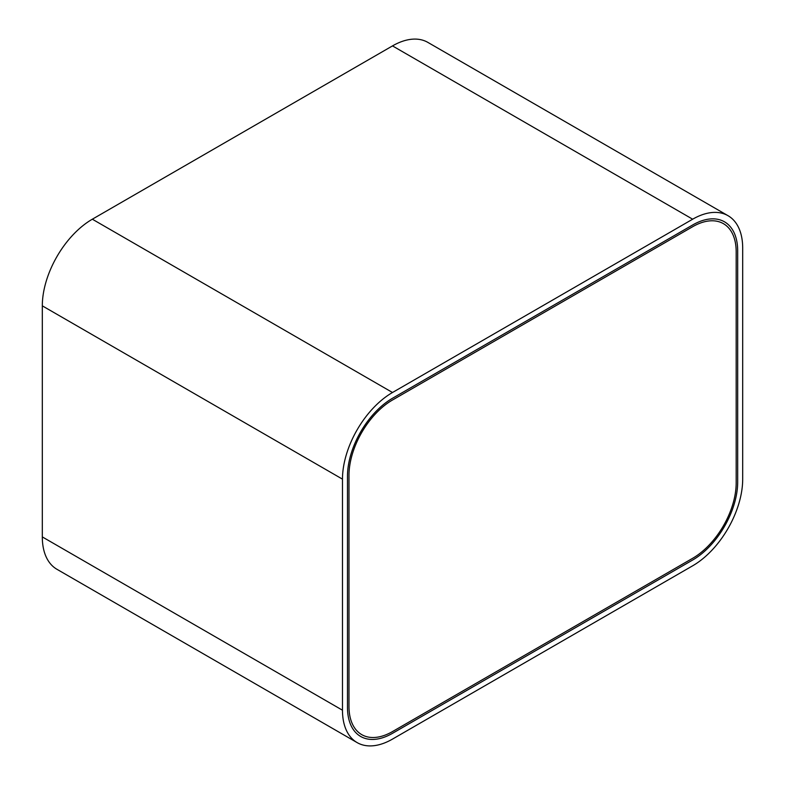 <?xml version="1.0" encoding="UTF-8"?>
<svg xmlns="http://www.w3.org/2000/svg" width="785" height="785" viewBox="0 0 785 785"><rect width="100%" height="100%" fill="white"/><g stroke="black" fill="none" stroke-linecap="round" stroke-linejoin="round"><path stroke-width="1.18" d="M692.664 224.981L392.5 398.27A63.673 36.758 120 0 0 347.48 476.26L347.48 707.324A63.673 36.758 120 0 0 360.668 736.467A63.673 36.758 120 0 0 392.5 733.318L692.664 560.019A63.673 36.758 120 0 0 737.684 482.039L737.684 250.974A63.673 36.758 120 0 0 724.496 221.821A63.673 36.758 120 0 0 692.664 224.981L392.5 398.27A63.673 36.758 120 0 0 347.48 476.26L347.48 707.324A63.673 36.758 120 0 0 360.668 736.467A63.673 36.758 120 0 0 392.5 733.318L692.664 560.019A63.673 36.758 120 0 0 737.684 482.039L737.684 250.974A63.673 36.758 120 0 0 724.496 221.821A63.673 36.758 120 0 0 692.664 224.981M392.5 739.097L692.664 565.799A70.748 40.849 120 0 0 742.688 479.154L742.688 248.089A70.748 40.849 120 0 0 728.038 215.698A70.748 40.849 120 0 0 692.664 219.201L392.5 392.5A70.748 40.849 120 0 0 342.476 479.144L342.476 710.209A70.748 40.849 120 0 0 357.126 742.6A70.748 40.849 120 0 0 392.5 739.097M728.038 215.698L427.874 42.4A70.748 40.849 120 0 0 392.5 45.903L92.336 219.201A70.748 40.849 120 0 0 42.311 305.846L42.311 536.911A70.748 40.849 120 0 0 56.962 569.302L357.126 742.6M692.664 226.708L392.5 400.007A61.554 35.541 120 0 0 348.982 475.396L348.982 706.461A61.554 35.541 120 0 0 361.728 734.632A61.554 35.541 120 0 0 392.5 731.581L692.664 558.292A61.554 35.541 120 0 0 736.183 482.903L736.183 251.838A61.554 35.541 120 0 0 723.436 223.666A61.554 35.541 120 0 0 692.664 226.708L392.5 400.007A61.554 35.541 120 0 0 348.982 475.396L348.982 706.461A61.554 35.541 120 0 0 361.728 734.632A61.554 35.541 120 0 0 392.5 731.581L692.664 558.292A61.554 35.541 120 0 0 736.183 482.903L736.183 251.838A61.554 35.541 120 0 0 723.436 223.666A61.554 35.541 120 0 0 692.664 226.708M392.5 45.903L692.664 219.201M92.336 219.201L392.5 392.5M42.311 305.846L342.476 479.144M42.311 536.911L342.476 710.209"/></g></svg>
